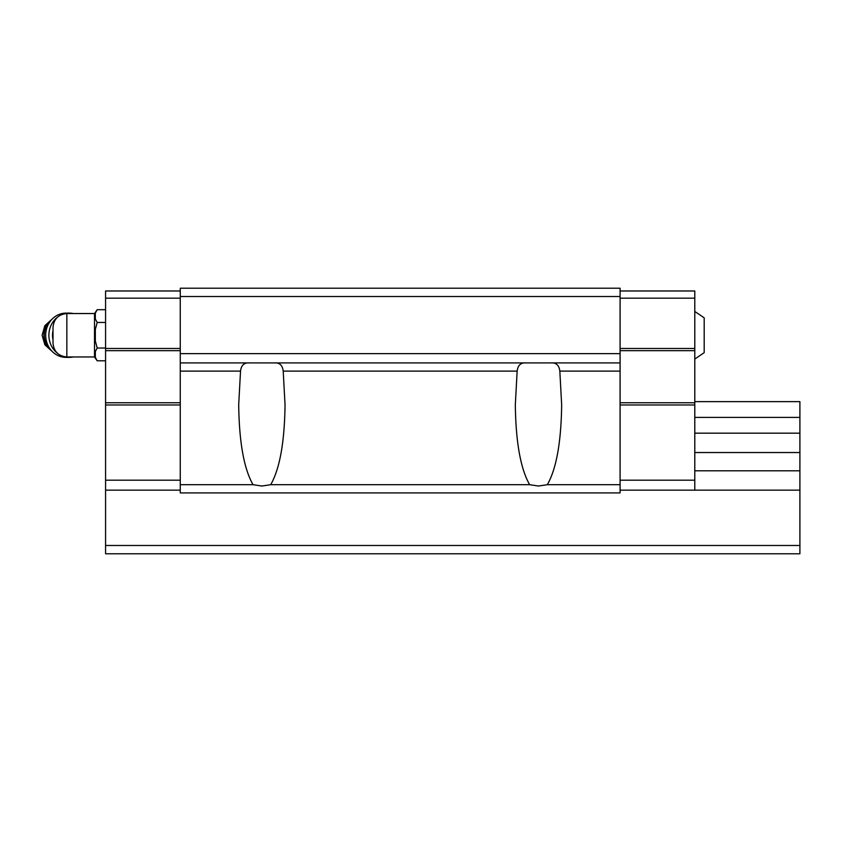 <?xml version="1.0" encoding="UTF-8"?>
<svg xmlns="http://www.w3.org/2000/svg" width="842" height="842" viewBox="0 0 842 842"><rect width="100%" height="100%" fill="white"/><g stroke="black" fill="none" stroke-linecap="round" stroke-linejoin="round"><path stroke-width="1.26" d="M694.787 311.456L704.186 317.823L704.186 352.672L694.787 359.039M66.844 356.966L66.844 313.529C58.445 314.35 53.835 318.96 53.014 327.359L53.014 343.126C53.835 351.535 58.445 356.145 66.844 356.966L94.514 356.966L97.198 360.797L105.576 360.797M66.844 313.529L94.514 313.529L94.514 356.966M620.091 296.521L180.262 296.521L180.262 288.217L620.091 288.217L620.091 362.913L180.262 362.913L180.262 492.917L620.091 492.917L620.091 484.697L547.332 484.697L538.491 486.034L529.65 484.697C520.577 468.783 515.799 442.145 515.325 404.76L517.146 371.112C517.862 365.186 520.914 362.449 526.303 362.913M620.091 484.697L620.091 362.913M274.06 362.913C279.439 362.439 282.491 365.175 283.207 371.112L285.038 404.76C284.564 442.145 279.786 468.783 270.703 484.697L261.873 486.034L253.032 484.697C243.948 468.783 239.181 442.145 238.696 404.76L240.528 371.112C241.233 365.186 244.285 362.449 249.674 362.913M550.679 362.913C556.057 362.449 559.109 365.186 559.835 371.112L561.656 404.76C561.182 442.145 556.404 468.783 547.332 484.697M529.65 484.697L270.703 484.697M180.262 296.521L180.262 362.913M620.091 353.64L180.262 353.64M253.032 484.697L180.262 484.697M620.091 290.985L694.787 290.985L694.787 298.184L620.091 298.184M694.787 298.184L694.787 348.472L620.091 348.472M694.787 348.472L694.787 350.682L620.091 350.682M694.787 350.682L694.787 402.739L620.091 402.739M694.787 402.739L694.787 404.96L620.091 404.96M694.787 404.96L694.787 480.193L620.091 480.193M694.787 480.193L694.787 490.16L620.091 490.16M180.262 298.184L105.576 298.184L105.576 290.985L180.262 290.985M105.576 298.184L105.576 348.472L180.262 348.472M105.576 348.472L105.576 350.682L180.262 350.682M105.576 350.682L105.576 402.739L180.262 402.739M105.576 402.739L105.576 404.96L180.262 404.96M105.576 404.96L105.576 480.193L180.262 480.193M105.576 480.193L105.576 490.16L180.262 490.16M95.335 313.14L97.198 309.698L95.335 313.14L95.335 319.023L97.198 322.465L95.335 329.359L95.335 341.136L97.198 348.02L105.576 348.02M95.335 351.472L97.198 348.02L95.335 351.472L95.335 357.355L97.198 360.797M95.335 329.359L97.198 322.465L105.576 322.465M94.514 313.529L97.198 309.698L105.576 309.698M53.014 330.717A19.366 17.829 90 0 0 53.014 339.779M73.191 313.529A22.134 20.366 90 0 0 69.265 313.119L66.065 313.119A22.134 20.366 90 0 0 45.689 335.242A22.134 20.366 90 0 0 66.065 357.376L69.265 357.376A22.134 20.366 90 0 0 73.191 356.966M69.265 313.119A22.134 20.366 90 0 0 64.487 313.74M57.414 317.245A22.134 20.366 90 0 0 51.551 324.317A22.134 20.366 90 0 0 57.414 353.251M64.487 356.755A22.134 20.366 90 0 0 69.265 357.376M694.787 401.634L799.9 401.634L799.9 417.4L694.787 417.4M799.9 417.4L799.9 433.167L694.787 433.167M799.9 433.167L799.9 452.533L694.787 452.533M799.9 452.533L799.9 470.794L694.787 470.794M799.9 470.794L799.9 490.16L694.787 490.16M105.576 490.16L105.576 553.783L799.9 553.783L799.9 545.479L105.576 545.479M799.9 490.16L799.9 545.479M517.146 371.112L283.207 371.112M620.091 371.112L559.835 371.112M240.528 371.112L180.262 371.112M51.088 320.244A18.261 16.808 90 0 0 51.088 350.251M50.331 321.191A18.261 16.808 90 0 0 50.331 349.304M52.257 318.971L44.858 325.686L42.1 335.242L44.858 344.81L52.257 351.524"/></g></svg>
